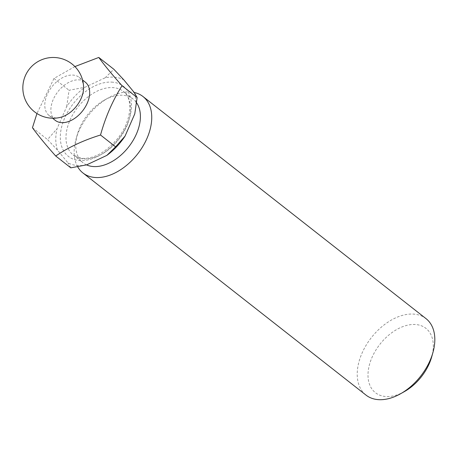<?xml version="1.0" encoding="UTF-8"?>
<svg xmlns="http://www.w3.org/2000/svg" width="457" height="457" viewBox="0 0 457 457"><rect width="100%" height="100%" fill="white"/><g stroke="black" fill="none" stroke-linecap="round" stroke-linejoin="round"><path stroke-width="0.34" stroke-dasharray="2.29 1.71" d="M55.28 120.368A24.301 15.641 128.1 0 1 55.348 95.404A24.301 15.641 128.1 0 1 79.604 79.912A24.301 15.641 128.1 0 1 85.282 82.134M60.313 117.392A24.301 15.641 128.1 0 1 54.863 117.809A24.301 15.641 128.1 0 1 49.185 115.587A24.301 15.641 128.1 0 1 47.168 94.65A24.301 15.641 128.1 0 1 73.508 75.131A24.301 15.641 128.1 0 1 79.187 77.353A24.301 15.641 128.1 0 1 83.591 87.733M404.422 391.586A40.907 26.329 128.1 0 1 384.96 396.436A40.907 26.329 128.1 0 1 372.009 357.448A40.907 26.329 128.1 0 1 416.35 324.59A40.907 26.329 128.1 0 1 431.734 356.786M426.027 318.643A48.602 31.287 -51.9 0 0 414.67 314.199A48.602 31.287 -51.9 0 0 366.154 345.184A48.602 31.287 -51.9 0 0 366.017 395.111M86.562 164.886A40.502 26.072 128.1 0 1 83.071 162.772A40.502 26.072 128.1 0 1 77.302 134.598A40.502 26.072 128.1 0 1 104.339 100.14A40.502 26.072 128.1 0 1 123.613 95.342A40.502 26.072 128.1 0 1 133.078 99.049A40.502 26.072 128.1 0 1 136.632 102.854M77.684 166.816A48.602 31.287 128.1 0 1 76.022 139.162A48.602 31.287 128.1 0 1 108.469 97.815A48.602 31.287 128.1 0 1 131.593 92.057A48.602 31.287 128.1 0 1 134.204 92.474M86.653 164.863A50.219 32.327 128.1 0 1 76.616 165.445A50.219 32.327 128.1 0 1 67.962 162.858L57.473 150.107A50.219 32.327 128.1 0 1 56.994 128.811L66.705 106.59A50.219 32.327 128.1 0 1 84.911 87.293L105.116 77.827A50.219 32.327 128.1 0 1 123.801 79.826M70.801 167.839L67.962 162.858M134.295 92.582A50.219 32.327 128.1 0 1 134.769 113.879M66.705 106.59L69.064 90.269L84.911 87.293M57.473 150.107L47.534 139.551L56.994 128.811M105.116 77.827L113.862 69.275M74.885 66.579L53.983 78.438L69.064 90.269M32.453 127.72L47.534 139.551M53.983 78.438L36.954 113.513M112.976 82.22A44.552 28.677 -51.9 0 0 64.683 118.003A44.552 28.677 -51.9 0 0 78.793 160.464A44.552 28.677 -51.9 0 0 127.08 124.687A44.552 28.677 -51.9 0 0 112.976 82.22M82.78 158.825A40.502 26.072 128.1 0 1 73.32 155.117A40.502 26.072 128.1 0 1 73.428 113.513A40.502 26.072 128.1 0 1 113.856 87.693A40.502 26.072 128.1 0 1 123.321 91.394A40.502 26.072 128.1 0 1 123.207 132.998A40.502 26.072 128.1 0 1 82.78 158.825M79.187 77.353L82.551 79.992M133.078 99.049L123.321 91.394C133.358 97.952 131.856 121.471 117.375 138.865C105.561 152.558 93.656 159.053 81.66 158.351L73.32 155.117L83.071 162.772M77.302 134.598L76.022 139.162M104.339 100.14L108.469 97.815M49.185 115.587L52.549 118.226"/><path stroke-width="0.69" d="M82.551 79.992L85.282 82.134A24.301 15.641 128.1 0 1 85.213 107.098A24.301 15.641 128.1 0 1 60.958 122.59A24.301 15.641 128.1 0 1 55.28 120.368L52.549 118.226M55.72 156.008C68.481 147.303 83.414 140.305 100.523 135.009C105.544 116.832 112.725 100.403 122.053 85.727C112.125 74.594 104.367 65.168 98.786 57.445L113.862 69.275L123.801 79.826L134.295 92.582L137.129 97.558L134.769 113.879L125.058 136.1A50.219 32.327 128.1 0 1 106.852 155.391L86.653 164.863L70.801 167.839L55.72 156.008C45.791 144.875 38.04 135.443 32.453 127.72L36.954 113.513M81.203 98.289A24.301 15.641 128.1 0 1 60.313 117.392A30.373 30.373 0 0 1 25.381 75.696A30.373 30.373 0 0 1 83.591 87.733A24.301 15.641 128.1 0 1 81.203 98.289M432.95 352.45L431.734 356.786A40.907 26.329 128.1 0 1 404.422 391.586L400.503 393.797A48.602 31.287 -51.9 0 0 432.95 352.45A48.602 31.287 -51.9 0 0 426.027 318.643L142.955 96.501A48.602 31.287 128.1 0 1 142.818 146.429A48.602 31.287 128.1 0 1 94.302 177.419A48.602 31.287 128.1 0 1 82.945 172.969A48.602 31.287 128.1 0 1 77.684 166.816M82.945 172.969L366.017 395.111A48.602 31.287 -51.9 0 0 377.373 399.555A48.602 31.287 -51.9 0 0 400.503 393.797M136.632 102.854A40.502 26.072 128.1 0 1 130.793 144.012A40.502 26.072 128.1 0 1 92.537 166.474A40.502 26.072 128.1 0 1 86.562 164.886M134.204 92.474A48.602 31.287 128.1 0 1 142.955 96.501M125.058 136.1L115.598 146.84L106.852 155.391M98.786 57.445L74.885 66.579M100.523 135.009L115.598 146.84M122.053 85.727L137.129 97.558"/></g></svg>
